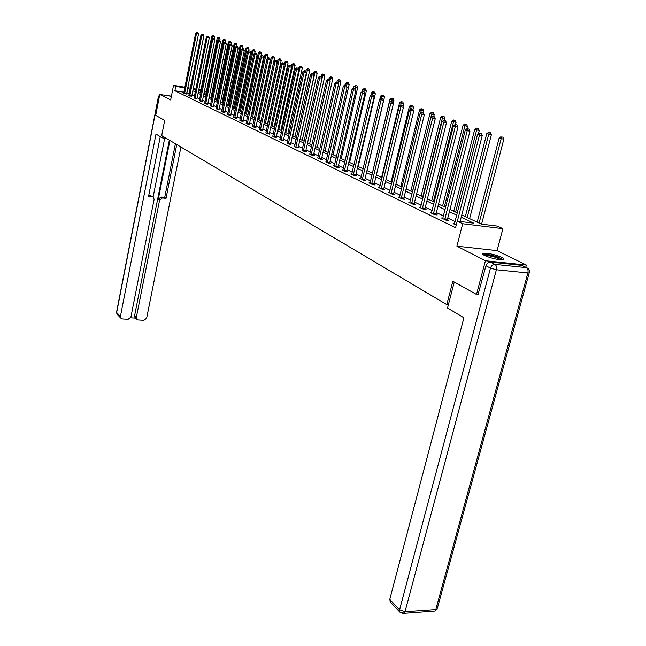 <?xml version="1.0" encoding="UTF-8"?>
<svg xmlns="http://www.w3.org/2000/svg" width="646" height="646" viewBox="0 0 646 646"><rect width="100%" height="100%" fill="white"/><g stroke="black" fill="none" stroke-linecap="round" stroke-linejoin="round"><path stroke-width="0.97" d="M501.764 257.383C494.545 254.411 488.368 253.046 483.248 253.289C482.029 253.66 482.489 254.411 484.645 255.533C491.8 258.513 497.993 259.894 503.218 259.684C504.502 259.304 504.017 258.537 501.764 257.383M461.769 214.973L481.246 224.089L497.283 226.076L502.903 228.66L462.697 223.734L457.247 221.118L473.671 223.153L461.179 217.266M525.804 267.258L526.409 265.054L497.049 250.632L502.903 228.66M204.435 90.965L205.242 91.336L204.394 91.191M204.58 94.591L205.242 91.336M478.306 294.616L476.506 294.455L485.429 260.734L526.409 265.054M171.36 96.311L159.772 94.421L170.641 99.968L173.524 85.337L184.909 87.242M476.506 294.455L452.846 281.244L446.79 304.605L161.694 135.612L164.682 120.374L155.71 115.359L159.772 94.421M446.79 304.605L448.364 304.734M183.924 92.225L174.888 90.731L455.559 227.699L457.247 221.118M455.123 221.578L447.783 218.049M443.463 215.974L436.389 212.574M432.142 210.531L425.318 207.261M421.144 205.25L414.57 202.093M410.46 200.115L404.121 197.07M400.084 195.132L393.963 192.193M389.99 190.279L384.087 187.445M380.171 185.564L374.47 182.826M370.618 180.977L365.111 178.328M361.316 176.503L356.003 173.952M352.264 172.159L347.128 169.688M343.446 167.92L338.48 165.537M334.846 163.785L330.049 161.484M326.472 159.764L321.837 157.535M318.308 155.839L313.819 153.683M310.338 152.012L305.994 149.929M302.57 148.281L298.363 146.262M294.98 144.631L290.918 142.677M287.575 141.078L283.642 139.181M280.348 137.598L276.536 135.773M273.282 134.206L269.592 132.438M266.378 130.896L262.801 129.176M259.635 127.65L256.171 125.986M253.046 124.484L249.687 122.869M246.594 121.383L243.34 119.825M240.288 118.355L237.139 116.845M234.127 115.392L231.066 113.922M228.086 112.493L225.123 111.072M222.176 109.659L219.301 108.27M216.394 106.873L213.608 105.532M210.733 104.151L208.028 102.851M205.186 101.487L202.561 100.227M199.751 98.878L197.208 97.659M194.43 96.319L191.959 95.132M189.213 93.815L186.807 92.701M183.755 92.976L186.613 93.896M188.866 95.447L191.757 96.383M194.075 97.966L196.998 98.919M199.396 100.534L200.849 101.438L202.351 101.503M204.822 103.158L206.308 104.079L207.818 104.143M210.37 105.839L211.88 106.784L213.39 106.832M216.03 108.576L217.565 109.537L219.083 109.586M221.804 111.37L223.379 112.347L224.897 112.396M227.707 114.221L229.314 115.222L230.84 115.263M233.739 117.136L235.378 118.161L236.912 118.194M239.9 120.116L241.58 121.165L243.114 121.19M246.199 123.16L247.911 124.234L249.453 124.258M252.643 126.277L254.395 127.375L255.929 127.383M259.232 129.458L261.016 130.581L262.559 130.589M265.966 132.713L267.799 133.867L269.342 133.867M272.862 136.048L274.736 137.227L276.286 137.218M279.92 139.455L281.834 140.658L283.384 140.65M287.147 142.944L289.101 144.179L290.66 144.163M294.544 146.521L296.546 147.789L298.105 147.756M302.126 150.187L304.177 151.479L306.535 151.826L305.728 151.439M309.886 153.934L311.986 155.266L314.368 155.613L313.544 155.218M317.848 157.777L319.996 159.142L322.402 159.489L321.555 159.086M326.004 161.726L328.216 163.123L330.631 163.47L329.767 163.05M334.378 165.764L333.368 165.618L336.639 167.201L339.077 167.548L338.189 167.12M342.961 169.914L341.928 169.769L345.279 171.392L347.742 171.739L346.837 171.295M351.771 174.17L350.713 174.024L354.153 175.688L356.64 176.035L355.704 175.583M360.823 178.538L359.725 178.385L363.262 180.097L365.765 180.444L364.812 179.984M370.11 183.028L368.987 182.875L372.613 184.627L375.148 184.974L374.163 184.498M379.654 187.631L378.499 187.477L382.23 189.286L384.782 189.625L383.764 189.141M389.465 192.371L388.27 192.209L392.106 194.066L394.682 194.414L393.64 193.905M399.551 197.24L398.324 197.078L402.264 198.984L404.864 199.331L403.79 198.815M409.919 202.246L408.66 202.085L412.713 204.047L415.338 204.386L414.231 203.853M420.594 207.398L419.294 207.237L423.461 209.256L426.11 209.595L424.979 209.046M431.576 212.704L430.236 212.534L434.532 214.617L437.205 214.948L436.034 214.383M442.89 218.162L441.509 217.993L445.926 220.133L448.623 220.464L447.428 219.89M454.55 223.791L453.112 223.613L456.221 225.115M497.049 250.632L456.908 246.166L485.429 260.734M456.908 246.166L462.697 223.734M174.888 90.731L175.736 86.394L173.524 85.337M195.746 89.746L193.372 89.35L195.617 90.4M198.403 91.7L200.963 92.895M203.781 94.219L206.413 95.447M209.264 96.787L211.977 98.055M214.86 99.403L217.662 100.711M220.577 102.084L223.468 103.433M226.415 104.814L229.395 106.21M232.382 107.607L235.451 109.045M238.479 110.458L241.644 111.944M244.705 113.373L247.967 114.899M251.068 116.353L254.443 117.927M257.584 119.397L261.057 121.028M264.238 122.514L267.832 124.194M271.045 125.704L274.752 127.44M278.014 128.966L281.842 130.758M285.152 132.301L289.101 134.158M292.452 135.725L296.538 137.63M299.93 139.221L304.153 141.199M307.593 142.806L311.953 144.849M315.45 146.481L319.948 148.596M323.493 150.252L328.152 152.432M331.745 154.111L336.558 156.364M340.208 158.076L345.19 160.41M348.888 162.138L354.048 164.552M357.803 166.313L363.141 168.808M366.952 170.592L372.476 173.176M376.343 174.985L382.069 177.666M386.001 179.507L391.928 182.285M395.925 184.15L402.062 187.025M406.124 188.923L412.487 191.902L431.657 114.172L429.961 113.575L410.84 191.135M416.613 193.84L423.219 196.925M427.418 198.895L434.265 202.101M438.529 204.096L445.635 207.423M449.979 209.449L457.352 212.905M200.817 90.593L198.702 90.238M187.792 87.727L190.344 88.155M193.259 88.639L195.883 89.083M198.831 89.576L200.946 89.931M190.077 89.487L187.663 88.389M184.78 87.913L175.736 86.394M456.77 215.183L449.398 211.71M445.062 209.667L437.964 206.324M433.7 204.314L426.861 201.092M422.67 199.113L416.081 196.004M411.954 194.066L405.599 191.071M401.546 189.157L395.409 186.266M391.419 184.385L385.492 181.591M381.568 179.741L375.851 177.052M371.983 175.227L366.468 172.627M362.656 170.827L357.327 168.315M353.58 166.547L348.428 164.124M344.73 162.38L339.756 160.03M336.114 158.318L331.301 156.049M327.708 154.362L323.057 152.165M319.52 150.494L315.022 148.378M311.534 146.731L307.173 144.68M303.733 143.057L299.518 141.07M296.126 139.471L292.049 137.55M288.705 135.975L284.757 134.11M281.454 132.559L277.627 130.75M274.364 129.216L270.666 127.472M267.452 125.954L263.859 124.266M260.685 122.772L257.213 121.133M254.072 119.655L250.705 118.065M247.612 116.603L244.35 115.069M241.289 113.623L238.124 112.138M235.104 110.708L232.035 109.263M229.047 107.858L226.076 106.461M223.128 105.064L220.246 103.707M217.331 102.334L214.529 101.018M211.654 99.662L208.941 98.378M206.09 97.037L203.458 95.794M200.64 94.469L198.088 93.266M195.302 91.95L192.831 90.787M186.936 92.717L187.792 88.413M184.643 93.097L186.662 93.428L198.516 33.939L196.489 33.552L184.594 93.565M197.078 32.421L197.886 32.575L196.739 32.3L196.489 33.552L195.649 33.245L183.698 93.129M186.662 93.428L186.605 94.066M198.516 33.939L197.886 32.575M196.739 32.3L195.649 33.245M214.302 38.671L214.633 37.04L211.767 36.346L200.405 92.636M212.211 38.744L213.204 35.53L214.004 35.683L213.204 35.53M211.767 36.346L212.857 35.409M214.004 35.683L214.633 37.04M483.781 255.057C485.598 254.241 489.862 254.823 496.588 256.825C500.085 258.012 501.958 259.006 502.208 259.805M501.013 259.789L496.144 257.536C491.057 255.969 487.278 255.331 484.823 255.622M503.307 259.66L497.121 256.728C490.734 254.766 486.034 253.983 483.03 254.371L482.901 254.403M162.655 136.177L162.332 137.856L166.498 138.454M162.332 137.856L155.993 134.077L120.422 316.451L120.737 318.074L122.288 318.922L128.134 319.302L130.896 317.138L154.095 199.452L153.546 197.401L150.97 195.819L152.916 196.949M160.273 136.629L148.572 196.319L152.238 196.747M135.313 317.775L134.586 315.724L136.322 317.485L136.653 319.14L138.155 319.948L143.921 320.311L146.65 318.163L180.937 147.013M130.662 317.8L135.652 318.123M162.396 197.951L159.594 200.099L158.31 199.162L161.104 197.022L162.396 197.951L166.014 198.379L176.754 144.534M136.322 317.485L159.594 200.099M164.698 138.196L153.11 197.046M158.31 199.162L169.922 140.489M134.586 315.724L169.325 140.134M161.104 197.022L164.714 197.45L175.413 143.735M164.714 197.45L166.014 198.379M148.725 195.552L150.97 195.819M454.259 282.036L447.525 308.005L463.917 317.784L389.764 599.407L399.599 609.751L490.467 268.098L485.945 265.764L478.032 294.592M521.758 265.345L490.403 262.058L494.941 264.367L526.393 267.638L521.758 265.345L526.66 267.678M390.539 602.306L389.764 599.407M485.945 265.764C486.801 263.326 488.295 262.082 490.403 262.058M189.771 95.576L191.797 95.907L203.837 35.845L201.794 35.457L189.722 96.052M202.384 34.311L203.199 34.472L202.036 34.19L201.794 35.457L200.938 35.142L188.802 95.608M191.797 95.907L191.749 96.553M203.837 35.845L203.199 34.472M202.036 34.19L200.938 35.142M194.995 98.103L197.046 98.434L209.272 37.791L207.205 37.395L194.947 98.58M207.802 36.241L208.626 36.402L207.447 36.119L207.205 37.395L206.332 37.08L194.018 98.127M197.046 98.434L196.99 99.096M209.272 37.791L208.626 36.402M207.447 36.119L206.332 37.08M220.472 41.804L218.372 41.401L205.783 103.312L207.867 103.651L220.472 41.804L219.81 40.383L218.606 40.092L219.81 40.383L220.076 38.962L217.185 38.259L205.646 95.091M217.573 40.981L218.639 37.436L219.446 37.597L218.639 37.436M217.185 38.259L218.283 37.315M219.446 37.597L220.076 38.962M225.341 42.353L225.632 40.924L222.7 40.213L210.992 97.594M211.856 97.998L223.597 40.537L224.178 39.39L224.994 39.543L224.178 39.39M222.7 40.213L223.823 39.261M224.994 39.543L225.632 40.924M200.333 100.679L202.4 101.018L214.811 39.777L212.736 39.382L200.284 101.164M213.325 38.211L214.157 38.372L212.97 38.082L212.736 39.382L211.84 39.059L199.331 100.703M202.4 101.018L202.343 101.68M214.811 39.777L214.157 38.372M212.97 38.082L211.84 39.059M205.783 103.312L205.735 103.804M218.97 40.222L218.372 41.401L217.46 41.078L204.758 103.336M207.867 103.651L207.81 104.329M218.606 40.092L217.46 41.078M211.339 106.001L213.438 106.34L226.245 43.871L224.13 43.468L211.29 106.501M224.735 42.281L225.583 42.434L224.364 42.143L224.13 43.468L223.201 43.137L210.297 106.017M213.438 106.34L213.382 107.026M226.245 43.871L225.583 42.434M224.364 42.143L223.201 43.137M231.002 44.38L231.3 42.927L228.337 42.208L216.442 100.146M217.331 100.558L229.249 42.531L229.831 41.376L230.654 41.53L229.831 41.376M228.337 42.208L229.467 41.247M230.654 41.53L231.3 42.927M236.775 46.48L237.082 44.97L234.086 44.243L222.014 102.754M222.91 103.174L235.023 44.574L235.604 43.403L236.436 43.565L235.604 43.403M234.086 44.243L235.233 43.274M236.436 43.565L237.082 44.97M242.67 48.62L242.993 47.053L239.957 46.326L227.691 105.411M228.611 105.839L240.91 46.665L241.499 45.478L242.331 45.632L241.499 45.478M239.957 46.326L241.12 45.341M242.331 45.632L242.993 47.053M217.024 108.746L219.139 109.085L232.14 45.987L230.016 45.583L216.967 109.247M230.622 44.372L231.47 44.534L230.242 44.235L230.016 45.583L229.064 45.244L215.958 108.754M219.139 109.085L219.075 109.78M232.14 45.987L231.47 44.534M230.242 44.235L229.064 45.244M248.686 50.808L249.025 49.185L245.956 48.45L233.489 108.124M234.433 108.568L246.925 48.789L247.515 47.586L248.355 47.747L247.515 47.586M245.956 48.45L247.127 47.457M248.355 47.747L249.025 49.185M222.822 111.548L224.953 111.887L238.172 48.143L236.024 47.739L222.765 112.057M236.63 46.52L237.494 46.682L236.242 46.375L236.63 46.52L236.024 47.739L235.055 47.392L221.731 111.556M224.953 111.887L224.889 112.59M238.172 48.143L237.494 46.682M236.242 46.375L235.055 47.392M254.774 53.319L255.186 51.365L252.077 50.614L239.416 110.894M240.377 111.346L253.07 50.961L253.668 49.75L254.508 49.912L253.668 49.75M252.077 50.614L253.264 49.613M254.508 49.912L255.186 51.365M228.741 114.407L230.888 114.754L244.325 50.348L242.161 49.944L228.692 114.923M242.775 48.708L243.639 48.87L242.379 48.563L242.775 48.708L242.161 49.944L241.168 49.589L227.634 114.415M230.888 114.754L230.832 115.464M244.325 50.348L243.639 48.87M242.379 48.563L241.168 49.589M260.976 55.944L261.477 53.586L258.335 52.827L245.464 113.728M246.441 114.189L259.345 53.19L259.942 51.955L260.798 52.116L259.942 51.955M258.335 52.827L259.539 51.817M260.798 52.116L261.477 53.586M234.797 117.338L236.961 117.677L250.616 52.609L248.444 52.197L234.74 117.855M249.057 50.945L249.929 51.107L248.645 50.8L249.057 50.945L248.444 52.197L247.426 51.833L233.658 117.33M236.961 117.677L236.904 118.404M250.616 52.609L249.929 51.107M248.645 50.8L247.426 51.833M267.315 58.633L267.904 55.863L264.723 55.088L251.641 116.619M252.643 117.088L265.764 55.459L266.362 54.216L267.218 54.377L266.362 54.216M264.723 55.088L265.942 54.07M267.218 54.377L267.904 55.863M240.982 120.326L243.162 120.665L257.051 54.91L254.855 54.498L240.926 120.85M255.469 53.23L256.349 53.392L255.057 53.085L255.469 53.23L254.855 54.498L253.813 54.127L239.819 120.317M243.162 120.665L243.106 121.408M257.051 54.91L256.349 53.392M255.057 53.085L253.813 54.127M261 120.996L274.477 58.18L271.255 57.405L257.956 119.575M258.973 120.051L272.313 57.777L272.919 56.517L273.783 56.678L272.919 56.517M271.255 57.405L272.491 56.372M273.783 56.678L274.477 58.18M247.305 123.378L249.501 123.725L263.633 57.268L261.412 56.848L247.248 123.911M262.034 55.572L262.922 55.734L261.606 55.419L262.034 55.572L261.412 56.848L260.354 56.468L246.118 123.362M249.501 123.725L249.445 124.468M263.633 57.268L262.922 55.734M261.606 55.419L260.354 56.468M267.484 124.04L281.196 60.554L277.933 59.763L264.408 122.595M265.449 123.087L279.015 60.151L279.621 58.875L280.493 59.036L279.621 58.875M277.933 59.763L279.185 58.721M280.493 59.036L281.196 60.554M253.765 126.503L255.986 126.85L270.359 59.674L268.122 59.262L253.716 127.044M268.744 57.962L269.64 58.124L268.308 57.809L268.744 57.962L268.122 59.262L267.032 58.867L252.554 126.487M255.986 126.85L255.921 127.609M270.359 59.674L269.64 58.124M268.308 57.809L267.032 58.867M274.122 127.141L288.068 62.985L284.765 62.186L284.24 64.584M272.071 126.18L285.871 62.573L286.477 61.281L287.357 61.451L286.477 61.281M284.765 62.186L286.033 61.128M287.357 61.451L288.068 62.985M260.378 129.701L262.615 130.048L277.239 62.145L274.986 61.725L260.322 130.242M275.608 60.409L276.512 60.579L275.164 60.248L275.608 60.409L274.986 61.725L273.872 61.322L259.143 129.668M262.615 130.048L262.551 130.815M277.239 62.145L276.512 60.579M275.164 60.248L273.872 61.322M280.905 130.314L295.093 65.464L291.75 64.657L291.281 66.796M278.838 129.353L292.88 65.052L293.494 63.752L294.374 63.914L293.494 63.752M291.75 64.657L293.034 63.591M294.374 63.914L295.093 65.464M267.137 132.971L269.398 133.318L284.28 64.665L282.003 64.245L267.089 133.52M282.633 62.912L283.546 63.082L282.181 62.751L282.633 62.912L282.003 64.245L280.873 63.833L265.877 132.931M269.398 133.318L269.334 134.102M284.28 64.665L283.546 63.082M282.181 62.751L280.873 63.833M287.841 133.569L302.288 68.008L298.888 67.184L298.476 69.057M285.758 132.591L300.051 67.596L300.665 66.272L301.561 66.433L300.665 66.272M298.888 67.184L300.196 66.11M301.561 66.433L302.288 68.008M274.065 136.314L276.343 136.661L291.483 67.249L289.198 66.821L274.009 136.871M289.828 65.472L290.74 65.642L289.36 65.311L289.828 65.472L289.198 66.821L288.035 66.409L272.765 136.274M276.343 136.661L276.278 137.453M291.483 67.249L290.74 65.642M289.36 65.311L288.035 66.409M294.939 136.887L309.644 70.608L306.204 69.768L305.849 71.367M292.848 135.902L307.391 70.188L308.005 68.847L308.909 69.017L308.005 68.847M306.204 69.768L307.528 68.686M308.909 69.017L309.644 70.608M281.147 139.738L283.441 140.085L298.864 69.889L296.554 69.461L281.091 140.303M297.192 68.096L298.113 68.266L296.716 67.927L297.192 68.096L296.554 69.461L295.359 69.033L279.823 139.689M283.441 140.085L283.376 140.893M298.864 69.889L298.113 68.266M296.716 67.927L295.359 69.033M302.207 140.287L317.17 73.264L313.69 72.417L313.399 73.717L311.953 73.361L313.391 73.709L314.166 75.372L298.097 148.015M300.091 139.294L314.901 72.853L315.523 71.488L316.427 71.658L315.523 71.488M313.69 72.417L315.03 71.318M316.427 71.658L317.17 73.264M288.399 143.242L290.716 143.59L306.422 72.594L304.088 72.166L288.342 143.816M304.726 70.785L305.663 70.955L304.242 70.608L304.726 70.785L304.088 72.166L302.869 71.73L287.042 143.186M290.716 143.59L290.643 144.413M306.422 72.594L305.663 70.955M304.242 70.608L302.869 71.73M309.644 143.767L324.881 75.994L321.345 75.13L321.054 76.438M322.031 78.077L323.218 74.193L324.13 74.363L323.218 74.193M321.345 75.13L322.717 74.024M324.13 74.363L324.881 75.994M314.166 75.372L311.816 74.944L295.763 147.409M312.454 73.539L311.816 74.944L310.565 74.492L294.439 146.763M311.953 73.361L310.565 74.492M317.251 147.328L332.779 78.78L329.194 77.908L328.895 79.232L327.958 79.062L328.911 79.232M329.969 80.572L331.099 76.963L332.02 77.132L331.099 76.963M329.194 77.908L330.582 76.785M332.02 77.132L332.779 78.78M303.434 150.51L305.784 150.857L322.096 78.214L319.722 77.778L303.378 151.091M320.368 76.357L321.312 76.527L319.851 76.171L320.368 76.357L319.722 77.778L318.446 77.318L302.013 150.437M305.784 150.857L305.72 151.705M322.096 78.214L321.312 76.527M319.851 76.171L318.446 77.318M325.051 150.978L340.87 81.638L337.236 80.758L336.921 82.139M338.108 83.132L339.166 79.805L340.103 79.975L339.166 79.805M337.236 80.758L338.649 79.619M340.103 79.975L340.87 81.638M311.227 154.281L313.601 154.628L330.227 81.13L327.837 80.693L311.17 154.87M328.483 79.248L327.837 80.693L326.521 80.217L309.773 154.192M313.601 154.628L313.536 155.492M330.227 81.13L329.436 79.426M327.958 79.062L326.521 80.217M333.037 154.717L349.163 84.569L345.473 83.673L345.142 85.119M346.45 85.74L347.443 82.712L348.38 82.882L347.443 82.712M345.473 83.673L346.91 82.526M348.38 82.882L349.163 84.569M319.221 158.141L321.619 158.488L338.561 84.109L336.154 83.673L319.156 158.738M336.8 82.212L337.761 82.389L336.259 82.018L336.8 82.212L336.154 83.673L334.806 83.189L317.727 158.044M321.619 158.488L321.546 159.368M338.561 84.109L337.761 82.389M336.259 82.018L334.806 83.189M341.225 158.553L357.666 87.573L353.919 86.661L353.572 88.179M354.977 88.518L355.922 85.692L356.875 85.861L355.922 85.692M353.919 86.661L355.373 85.498M356.875 85.861L357.666 87.573M327.409 162.106L329.831 162.453L347.112 87.178L344.681 86.734L327.352 162.703M345.327 85.256L346.304 85.425L344.778 85.054L345.327 85.256L344.681 86.734L343.301 86.241L325.883 161.993M329.831 162.453L329.759 163.349M347.112 87.178L346.304 85.425M344.778 85.054L343.301 86.241M349.615 162.477L366.379 90.658L362.584 89.721L362.131 91.643M363.666 91.611L364.619 88.752L365.579 88.922L364.619 88.752M362.584 89.721L364.061 88.55M365.579 88.922L366.379 90.658M335.815 166.167L338.254 166.515L355.881 90.319L353.435 89.875L335.75 166.773M354.081 88.373L355.066 88.55L353.515 88.171L354.081 88.373L353.435 89.875L352.013 89.366L334.248 166.046M338.254 166.515L338.181 167.427M355.881 90.319L355.066 88.55M353.515 88.171L352.013 89.366M358.215 166.506L375.318 93.815L371.466 92.871L370.901 95.277M372.572 94.809L373.541 91.885L374.51 92.063L373.541 91.885M371.466 92.871L372.968 91.684M374.51 92.063L375.318 93.815M344.439 170.334L346.894 170.681L364.893 93.541L362.414 93.105L344.375 170.948M363.068 91.571L364.061 91.748L362.487 91.369L363.068 91.571L362.414 93.105L360.961 92.58L342.832 170.205M346.894 170.681L346.829 171.61M364.893 93.541L364.061 91.748M362.487 91.369L360.961 92.58M367.041 170.633L384.491 97.053L380.575 96.093L379.888 99.008M381.705 98.119L382.698 95.099L383.667 95.277L382.698 95.099M380.575 96.093L382.101 94.897M383.667 95.277L384.491 97.053M353.281 174.606L355.768 174.953L374.131 96.86L371.636 96.407L353.225 175.236M372.29 94.857L373.291 95.043L371.692 94.647L372.29 94.857L371.636 96.407L370.142 95.874L351.634 174.468M355.768 174.953L355.696 175.898M374.131 96.86L373.291 95.043M371.692 94.647L370.142 95.874M393.196 103.352L393.907 100.38L389.934 99.403L372.371 173.128M391.08 101.519L392.09 98.402L393.075 98.58L392.09 98.402M389.934 99.403L391.484 98.192M393.075 98.58L393.907 100.38M362.366 178.999L364.877 179.346L383.627 100.259L381.108 99.807L362.301 179.636M381.77 98.24L382.771 98.418L381.148 98.014L381.77 98.24L381.108 99.807L379.573 99.258L360.678 178.845M364.877 179.346L364.804 180.307M383.627 100.259L382.771 98.418M381.148 98.014L379.573 99.258M402.951 106.372L403.572 103.796L399.535 102.803L381.6 177.448M400.657 105.193L401.739 101.793L402.733 101.971L401.739 101.793M399.535 102.803L401.118 101.575M402.733 101.971L403.572 103.796M371.7 183.504L374.228 183.852L393.382 103.756L390.838 103.303L371.636 184.15M391.5 101.705L392.518 101.882L390.87 101.479L391.5 101.705L390.838 103.303L389.263 102.738L369.964 183.343M374.228 183.852L374.155 184.837M393.382 103.756L392.518 101.882M390.87 101.479L389.263 102.738M412.98 109.457L413.505 107.309L409.402 106.299L391.088 181.889M410.436 109.231L411.655 105.282L412.649 105.459L411.655 105.282M409.402 106.299L411.009 105.056M412.649 105.459L413.505 107.309M381.285 188.139L383.837 188.487L403.403 107.341L400.843 106.897L381.221 188.793M401.505 105.274L402.531 105.451L400.851 105.04L401.505 105.274L400.843 106.897L399.22 106.307L379.501 187.962M383.837 188.487L383.756 189.488M403.403 107.341L402.531 105.451M400.851 105.04L399.22 106.307M423.235 112.824L423.703 110.91L419.545 109.885L400.827 186.452M420.473 113.389L421.838 108.859L422.839 109.037L421.838 108.859M419.545 109.885L421.176 108.625M422.839 109.037L423.703 110.91M391.137 192.904L393.705 193.243L413.715 111.039L411.122 110.587L391.064 193.566M411.793 108.94L412.826 109.117L411.122 108.698L411.793 108.94L411.122 110.587L409.459 109.99L389.304 192.71M393.705 193.243L393.632 194.268M413.715 111.039L412.826 109.117M411.122 108.698L409.459 109.99M433.716 116.555L434.193 114.617L431.657 114.172L432.303 112.541L433.313 112.719L432.303 112.541M429.961 113.575L431.625 112.299M433.313 112.719L434.193 114.617M401.263 197.797L403.863 198.136L424.317 114.835L421.701 114.382L401.198 198.467M422.371 112.703L423.413 112.889L421.685 112.461L422.371 112.703L421.701 114.382L419.989 113.769L399.381 197.595M403.863 198.136L403.782 199.186M424.317 114.835L423.413 112.889M421.685 112.461L419.989 113.769M444.472 120.447L444.981 118.428L440.677 117.362L421.127 195.948M422.799 196.731L442.421 117.984L443.067 116.32L444.085 116.498L443.067 116.32M440.677 117.362L442.365 116.078M444.085 116.498L444.981 118.428M411.68 202.836L414.304 203.175L435.226 118.743L432.586 118.291L411.615 203.514M433.256 116.587L434.314 116.773L432.554 116.337L433.256 116.587L432.586 118.291L430.825 117.653L409.75 202.61M414.304 203.175L414.223 204.241M435.226 118.743L434.314 116.773M432.554 116.337L430.825 117.653M455.535 124.476L456.076 122.344L451.699 121.262L431.698 200.898M433.426 201.705L453.492 121.9L454.138 120.213L455.172 120.39L454.138 120.213M451.699 121.262L453.419 119.962M455.172 120.39L456.076 122.344M422.403 208.012L425.044 208.351L446.459 122.764L443.794 122.312L422.331 208.706M444.464 120.584L445.53 120.762L443.737 120.317L444.464 120.584L443.794 122.312L441.977 121.658L420.409 207.778M425.044 208.351L424.971 209.449M446.459 122.764L445.53 120.762M443.737 120.317L441.977 121.658M466.864 128.853L467.494 126.382L463.037 125.276L442.583 205.993M444.351 206.825L464.886 125.938L465.532 124.218L466.573 124.395L465.532 124.218M463.037 125.276L464.789 123.959M466.573 124.395L467.494 126.382M433.442 213.35L436.107 213.689L458.022 126.915L455.341 126.454L433.369 214.052M456.011 124.694L457.085 124.88L455.26 124.428L456.011 124.694L455.341 126.454L453.468 125.784L431.391 213.091M436.107 213.689L436.026 214.803M458.022 126.915L457.085 124.88M455.26 124.428L453.468 125.784M478.428 133.714L479.243 130.532L474.713 129.41L453.775 211.234M455.6 212.09L476.619 130.088L477.265 128.344L478.315 128.522L477.265 128.344M474.713 129.41L476.506 128.078M478.315 128.522L479.243 130.532M444.803 218.841L447.5 219.18L469.941 131.178L467.228 130.718L444.731 219.551M467.898 128.934L468.988 129.119L467.131 128.659L467.898 128.934L467.228 130.718L465.298 130.032L442.696 218.566M447.5 219.18L447.42 220.318M469.941 131.178L468.988 129.119M467.131 128.659L465.298 130.032M469.61 218.647L491.356 134.812L486.745 133.665L465.306 216.628M467.187 217.508L488.699 134.36L489.345 132.591L490.411 132.769L489.345 132.591M486.745 133.665L488.562 132.317M490.411 132.769L491.356 134.812M460.097 221.473L482.223 135.579L479.493 135.119L457.376 221.134M480.164 133.302L481.254 133.488L479.364 133.019L480.164 133.302L479.493 135.119L477.499 134.408L454.34 224.21M482.223 135.579L481.254 133.488M479.364 133.019L477.499 134.408M481.585 224.13L503.832 139.221L499.132 138.058L477.176 222.184M479.114 223.088L501.151 138.769L501.797 136.968L502.871 137.146L501.797 136.968M499.132 138.058L500.989 136.686M502.871 137.146L503.832 139.221M184.603 93.428L186.621 93.767M171.392 96.157L161.871 94.768M159.271 97.021L158.569 96.658L116.66 312.502L120.422 316.451M117.378 314.545L116.563 312.147L158.415 96.545M159.707 94.792L158.423 96.488L159.675 94.946M402.418 613.45L435.033 611.043L437.1 609.194L435.792 609.598L527.887 272.943L496.394 269.753L405.018 611.722L435.792 609.598L435.033 611.043L432.973 611.189M390.014 601.749L399.85 612.109L404.275 613.191L405.018 611.722L399.599 609.751L399.85 612.109L400.714 612.86M529.34 272.483L529.179 272.943C529.865 270.973 529.389 269.398 527.742 268.219L526.393 267.638C527.895 268.655 528.396 270.432 527.887 272.943L529.179 272.943L437.415 608.048M490.467 268.098L496.394 269.753C496.903 267.194 496.419 265.401 494.941 264.367C492.825 264.4 491.331 265.643 490.467 268.098M189.722 95.915L191.757 96.246M194.955 98.442L197.006 98.781M200.292 101.026L202.359 101.365M205.743 103.659L207.818 103.998M211.299 106.356L213.398 106.695M216.975 109.101L219.091 109.44M222.773 111.911L224.905 112.251M228.7 114.778L230.848 115.117M234.748 117.701L236.912 118.048M240.934 120.697L243.114 121.044M247.256 123.757L249.453 124.105M253.716 126.882L255.937 127.23M260.33 130.088L262.567 130.427M267.089 133.359L269.35 133.706M274.009 136.71L276.286 137.057M281.091 140.134L283.392 140.481M288.342 143.646L290.66 143.993M295.828 146.836L298.161 147.183M295.771 147.24L298.105 147.587M303.378 150.922L305.736 151.269M311.178 154.701L313.552 155.048M319.164 158.561L321.563 158.916M327.361 162.534L329.775 162.881M335.759 166.595L338.197 166.943M344.383 170.77L346.837 171.117M353.225 175.05L355.712 175.397M362.309 179.451L364.812 179.798M371.636 183.965L374.163 184.312M381.221 188.6L383.772 188.947M391.072 193.372L393.648 193.711M401.198 198.274L403.798 198.613M411.615 203.312L414.239 203.651M422.339 208.505L424.979 208.844M433.369 213.842L436.042 214.181M444.739 219.349L447.428 219.68M120.737 318.074L116.974 314.118L116.538 312.268M136.653 319.14L134.909 317.364"/></g></svg>
